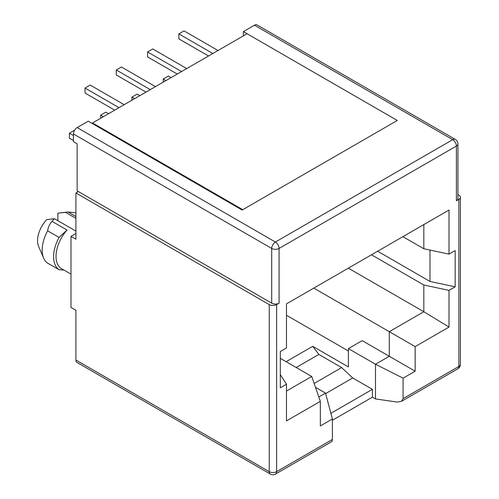 <?xml version="1.0" encoding="UTF-8"?>
<svg xmlns="http://www.w3.org/2000/svg" width="499" height="499" viewBox="0 0 499 499"><rect width="100%" height="100%" fill="white"/><g stroke="black" fill="none" stroke-linecap="round" stroke-linejoin="round"><path stroke-width="0.75" d="M330.893 413.309L372.422 389.339L372.422 397.154L375.498 398.932L397.173 402.063L401.352 401.414L403.08 398.651L403.08 378.173L415.149 371.206L415.149 346.612L449.006 327.063L449.006 290.374L423.826 285.01L423.826 311.738L449.006 327.063M372.422 397.154L332.403 420.258M280.319 374.587L286.476 384.218L286.476 420.9L320.333 401.352L320.333 425.946L332.403 418.979L332.403 439.457L276.621 471.661A5.227 3.019 180 0 1 269.235 471.661A5.227 3.019 -60 0 0 270.315 474.05L76.996 362.436A5.227 3.019 -60 0 1 75.917 360.047L75.917 310.284L70.989 307.44L70.989 236.345L75.917 239.189L75.917 192.982L78.38 191.56L271.699 303.174L271.699 248.433L73.453 133.975L73.453 141.654L77.145 143.787L77.145 190.849L78.38 191.56M332.403 439.457L331.972 441.472L275.542 474.05A5.227 3.019 60 0 0 276.621 471.661L276.621 304.596L279.084 303.174A5.227 3.019 180 0 1 271.699 303.174M75.917 360.047L269.235 471.661L269.235 304.596L75.917 192.982M279.084 303.174L279.084 248.433L456.398 146.064L456.398 200.804L458.862 199.382L458.862 366.447L403.08 398.651M286.476 384.218L280.319 387.773L280.319 351.514L286.476 347.959L286.476 303.885L449.006 210.042L449.006 254.122L455.169 250.567L455.169 286.825L449.006 290.374M325.641 393.599L352.718 377.961L372.422 389.339M457.926 194.579L458.862 195.115A5.227 3.019 180 0 1 460.39 197.248A5.227 3.019 180 0 1 458.862 199.382M375.498 398.932L375.498 364.239L348.408 348.601L348.408 366.94L312.698 346.325L286.108 361.681M286.476 315.262L348.408 351.015M57.878 220.695L57.878 213.173L65.587 212.356L75.917 218.319M65.587 212.356A26.99 15.581 -60 0 1 67.115 212.094A26.99 15.581 -60 0 1 68.114 212.013L75.268 212.767M70.989 236.345L75.917 233.507M269.235 304.596A5.227 3.019 -0 0 0 276.621 304.596M415.149 371.206L362.199 340.636L348.408 348.601M415.149 346.612L389.289 331.679L389.289 356.28L375.498 364.239L403.08 378.173M456.398 200.804A5.227 3.019 -0 0 0 457.926 198.671L457.926 143.93A5.227 3.019 180 0 1 456.398 146.064A5.227 3.019 -120 0 0 452.705 139.664L275.392 242.034A5.227 3.019 60 0 1 279.084 248.433A5.227 3.019 180 0 1 271.699 248.433A5.227 3.019 -60 0 1 275.392 242.034L77.145 127.576L88.229 121.182L242.146 210.042L397.291 120.471L247.074 33.739L92.54 122.96L242.763 209.686L397.291 120.471L243.375 31.605L254.459 25.206L452.705 139.664A5.227 3.019 -60 0 1 455.313 139.408L257.072 24.95A5.227 3.019 120 0 0 254.459 25.206M286.476 391.041L311.719 376.471L320.333 401.352M423.826 224.581L423.826 248.752L449.006 254.122M429.988 250.068L429.988 281.455L455.169 286.825M348.346 268.163L423.826 311.738L389.289 331.679L313.809 288.104M314.139 383.457L341.64 367.582L352.718 377.961M243.375 35.872L243.375 31.605M311.719 376.471L280.319 358.338M318.817 396.967L325.504 393.106L315.474 387.311M312.698 346.325L318.855 354.433L296.2 367.514M318.855 354.433L341.64 367.582M73.453 133.975A5.227 3.019 -60 0 1 77.145 127.576M57.878 213.173L67.115 212.094M75.917 231.112L54.51 218.755L46.794 219.572A20.896 12.063 120 0 0 38.61 246.431L43.644 258.108A29.167 16.841 120 0 0 47.648 263.141L59.075 269.734L63.828 269.99M51.983 221.325L67.047 230.027L59.075 237.418L47.648 230.825C48.06 227.482 49.501 224.313 51.983 221.325A26.99 15.581 -60 0 1 54.51 218.755M67.047 230.027A26.99 15.581 120 0 0 61.62 268.718L70.989 274.126M402.893 236.669L423.826 248.752M429.988 281.455L377.656 251.24M423.826 285.01L371.493 254.796M325.504 393.106L332.403 418.979M59.075 237.418A29.167 16.841 120 0 0 59.075 269.734M47.648 230.825A29.167 16.841 120 0 0 43.644 258.108M208.532 55.988L178.854 38.86L178.854 33.882L212.842 53.505M218.013 50.518L184.025 30.894L178.854 33.882M171.095 77.601L168.388 76.041L163.217 79.023L165.924 80.588M163.217 82.154L163.217 79.023M177.257 74.045L147.579 56.917L147.579 51.94L181.567 71.557M186.738 68.575L152.75 48.952L147.579 51.94M139.82 95.658L137.113 94.099L131.942 97.08L134.649 98.646M131.942 100.212L131.942 97.08M145.976 92.103L116.304 74.975L116.304 69.997L150.286 89.614M155.457 86.633L121.475 67.009L116.304 69.997M100.667 118.263L100.667 115.138L103.374 116.704M100.667 115.138L105.838 112.15L108.545 113.716M114.701 110.16L85.03 93.026L85.03 88.055L119.012 107.672M124.182 104.69L90.2 85.067L85.03 88.055M74.6 130.233L69.392 133.196L73.453 135.541M73.453 140.518L69.392 138.173L69.392 133.196M92.54 122.96L92.54 123.671M401.352 401.414L457.776 368.836A5.227 3.019 -120 0 0 458.862 366.447A5.227 3.019 180 0 0 460.39 364.314L460.39 197.248M75.917 216.516L68.114 212.013M270.315 474.05A5.227 5.227 0 0 0 275.542 474.05M457.776 368.836A5.227 5.227 0 0 0 460.39 364.314M457.926 143.93A5.227 5.227 0 0 0 455.313 139.408"/></g></svg>
